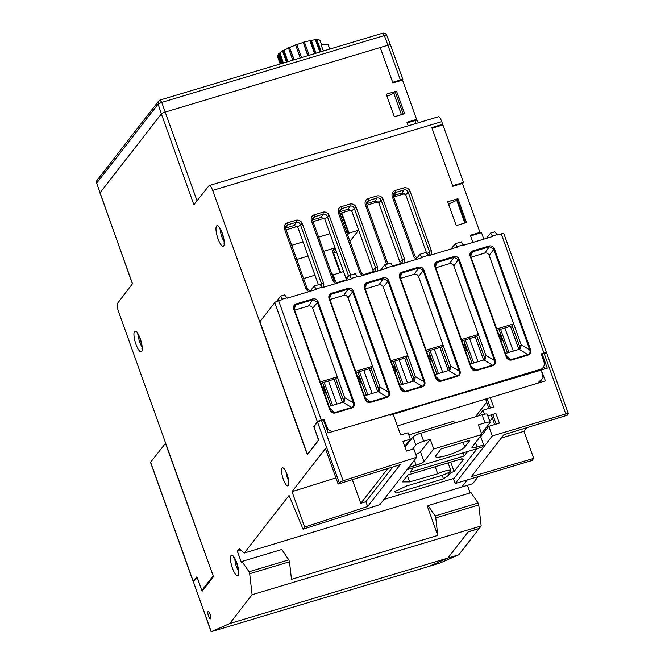 <?xml version="1.0" encoding="UTF-8"?>
<svg xmlns="http://www.w3.org/2000/svg" width="665" height="665" viewBox="0 0 665 665"><rect width="100%" height="100%" fill="white"/><g stroke="black" fill="none" stroke-linecap="round" stroke-linejoin="round"><path stroke-width="1" d="M537.519 383.273L543.089 377.687L541.318 370.089L433.422 401.801L390.047 415.342L393.256 414.378L400.629 434.985L408.027 432.765L410.338 439.208L402.957 441.427L406.423 451.094L413.796 448.883L416.772 457.196L379.865 504.66L303.065 529.165L304.686 527.087L367.67 506.489L365.85 501.684L360.779 503.347L387.828 468.551M386.897 95.993L389.225 95.286M415.833 120.357L416.589 119.384L402.525 80.083L392.899 82.967L380.214 47.539L165.261 112.061A3.483 0.632 160.3 0 0 161.354 113.923L99.974 192.883A3.483 0.632 160.3 0 0 99.908 193.091A3.483 0.632 160.3 0 1 99.974 192.883L161.354 113.923A3.483 0.632 160.3 0 1 165.261 112.061L380.214 47.539L392.674 82.319L400.38 80.016A3.483 0.632 160.3 0 1 402.94 79.742L390.488 44.954A3.483 0.632 160.3 0 0 390.488 44.954A3.483 0.632 160.3 0 0 387.911 45.228L386.614 45.619M418.351 122.776L417.479 120.332A3.483 0.632 -19.7 0 0 414.902 120.606L407.196 122.917L408.235 125.81L406.972 122.269L416.589 119.384M394.345 116.782L404.611 113.707L396.54 91.155L386.274 94.239L394.345 116.782M395.434 92.576L396.54 91.155M289.483 561.792L288.81 559.83L249.026 571.775L249.699 573.729L289.483 561.792L291.486 579.331L437.778 535.416L435.775 517.877L478.767 504.968L478.093 503.014L435.101 515.924L435.775 517.877M441.743 121.645L212.684 190.406A6.958 1.887 -106.7 0 0 209.284 185.527L438.351 116.774A6.958 1.887 73.3 0 1 441.743 121.645L442.682 124.264L431.793 127.58L452.823 186.325L462.449 183.432L479.98 232.393L470.355 235.285L472.915 242.426L470.596 235.959L481.51 232.684L483.821 239.151M209.284 185.527A6.958 1.887 -106.7 0 0 208.985 185.743L193.872 204.745L161.354 113.923L158.12 104.097L158.702 100.989A3.491 3.491 0 0 1 160.265 99.983M158.586 101.122L97.023 180.348L96.733 183.058L99.974 192.883L132.493 283.697L117.597 303.298A6.958 1.887 -106.7 0 0 118.511 311.528L213.457 576.688L202.085 591.31L197.056 577.087M392.824 466.988L365.85 501.684M352.292 479.648L360.779 503.347M367.67 506.489L400.155 464.702L338.128 484.07L325.443 448.626L291.993 491.643L335.925 477.919M291.993 491.643L304.686 527.087M335.725 282.01A12.527 3.392 -106.7 0 0 331.27 272.517M451.485 202.842L448.41 203.764M426.423 252.542L405.75 194.812L402.134 192.941L393.397 195.61M387.836 263.922L386.565 263.972L365.343 204.704A5.129 4.846 -142.1 0 1 368.368 198.536L376.714 196.025A5.129 4.846 -142.1 0 1 383.14 199.359L381.211 200.265L402.433 259.541L399.989 262.209L378.767 202.933L375.16 201.071L366.448 203.731M399.989 262.209L400.106 263.697M339.665 212.733L338.394 212.792A5.129 4.846 -142.1 0 1 341.419 206.624L349.765 204.122A5.129 4.846 -142.1 0 1 356.199 207.447L377.421 266.723L375.484 267.629L373.015 270.331L351.793 211.063L348.186 209.201L339.499 211.844M373.015 270.331L373.132 271.794M312.716 220.83L311.444 220.88A5.129 4.846 -142.1 0 1 314.47 214.712L322.816 212.21A5.129 4.846 -142.1 0 1 329.25 215.535L350.472 274.811L348.535 275.717L346.033 278.46L324.811 219.184L321.212 217.33L312.558 219.957M346.033 278.46L346.191 279.541M318.402 284.77L297.829 227.314L294.246 225.46L285.609 228.078M537.536 383.256L492.433 396.98M488.925 408.426L485.932 400.047L487.046 398.609L397.387 425.916M296.765 259.491L308.119 256.042M323.68 251.304L333.872 248.211M212.684 190.406L307.28 454.602L318.651 439.972L313.922 426.755L317.546 422.1L321.461 420.263L323.39 419.706L328.111 432.898L433.422 401.801M479.224 233.365L479.98 232.393M456.847 200.123L457.961 198.694L447.695 201.769L456.232 225.61L466.498 222.526L457.961 198.694M321.461 420.263L343.115 480.745L416.772 457.196M478.185 476.639L472.665 483.729L461.759 487.004L467.279 479.914L461.759 487.004L244.254 553.047L239.192 548.75L237.339 551.135L240.788 550.105M237.339 551.135L241.412 562.507L241.977 561.443L249.026 571.775M435.101 515.924L428.052 505.583L427.487 506.655L437.778 535.416M470.18 492.94L467.445 485.3M428.493 566.555L440.296 562.914L458.734 554.81L447.828 558.085L428.726 566.489L211.121 631.742L229.674 623.571L447.828 558.085L468.335 531.709L479.241 528.434L481.169 525.957L478.767 504.968M229.674 623.571L252.101 594.718L481.169 525.957M343.115 480.745L339.225 482.657L338.128 484.07M211.121 631.742L193.374 581.767A3.483 0.632 -19.7 0 1 193.216 581.642A3.483 0.632 -19.7 0 1 193.291 581.426L196.931 576.738L201.911 590.329L203.133 589.963M197.006 577.095L193.374 581.767L211.237 631.675M252.101 594.718L249.699 573.729M288.81 559.83L281.752 549.498L241.977 561.443M244.254 553.047L289.051 495.433L303.065 529.165M408.8 434.927L453.779 421.211L454.461 423.098M405.234 445.766L406.373 445.425M404.769 446.498L405.775 446.198M404.744 446.406L410.338 439.208M478.093 503.014L471.036 492.682L428.052 505.583M210.572 618.733A3.857 1.047 -106.7 0 0 210.19 614.502A3.857 1.047 -106.7 0 0 208.187 611.468A3.857 1.047 -106.7 0 0 208.295 615.457A3.857 1.047 -106.7 0 0 210.406 618.857A3.857 1.047 -106.7 0 0 210.572 618.733M543.089 377.687L539.132 382.782M442.682 124.264L441.942 125.211M291.694 245.335L303.049 241.877M318.61 237.147L329.998 233.681M345.517 228.96L346.756 228.585M160.149 100.074L161.72 102.385L384.362 35.553L382.292 33.391M160.207 99.999L382.491 33.267M380.214 47.531L387.919 45.228L384.362 35.553C386.199 35.045 386.98 35.029 386.731 35.478M382.575 33.25A3.491 3.491 0 0 1 386.731 35.262L386.739 35.295M158.071 104.114L161.72 102.368L197.023 200.78M96.666 183.224L132.393 283.83M97.007 180.34A3.491 3.491 0 0 0 96.633 183.166L96.683 183.075M355.343 273.756L357.745 276.989L386.922 268.236L384.744 264.853L380.555 270.148M284.761 294.944L287.164 298.178L316.349 289.425L314.163 286.041L309.973 291.337M320.056 284.354L322.459 287.588L351.635 278.826L349.457 275.451L345.26 280.738M415.775 259.574L419.972 254.279L422.15 257.663L392.973 266.416L390.754 263.049L384.744 264.853M451.07 248.976L455.259 243.689L457.445 247.064L428.26 255.826L426.041 252.459L419.972 254.279M486.356 238.386L490.554 233.091L492.732 236.474L463.555 245.235L461.335 241.861L455.259 243.689M332.226 431.685L327.945 429.532L323.922 419.15L321.303 419.931A3.483 0.632 -19.7 0 0 317.396 421.793L313.747 426.481L318.577 440.272L307.496 454.527L259.915 321.644L274.72 302.608A3.483 0.632 160.3 0 1 278.627 300.746L282.226 299.666L280.771 296.066L276.432 301.561M508.077 358.726L506.181 356.822L470.08 255.983L470.587 255.967L470.08 255.983C469.507 253.598 470.33 251.927 472.541 250.971L472.64 251.786L470.729 253.49L470.571 255.917M506.181 356.822C507.345 359.399 509.116 360.472 511.493 360.039L528.334 354.985C530.529 354.046 531.26 352.226 530.529 349.516L529.756 349.873L493.646 249.018L489.299 246.782L489.199 245.975C491.593 245.543 493.339 246.441 494.428 248.677L489.116 255.327C488.226 253.431 486.78 252.683 484.76 253.074L471.044 257.189M437.495 379.915L436.115 377.961L400.014 277.122L436.107 377.986L435.6 378.011C436.764 380.588 438.534 381.66 440.912 381.228L457.753 376.174C459.947 375.235 460.679 373.414 459.947 370.704L459.174 371.062L423.065 270.206L418.717 267.97L418.618 267.155C421.012 266.723 422.757 267.629 423.846 269.865L418.543 276.515C417.645 274.62 416.199 273.872 414.187 274.254L400.463 278.377M435.6 378.011L399.499 277.172L400.006 277.147L399.499 277.172C398.925 274.786 399.748 273.115 401.959 272.16L402.059 272.974L400.147 274.678L399.989 277.106M453.912 256.565C456.298 256.133 458.044 257.039 459.133 259.267L458.36 259.633L454.004 257.38L453.912 256.565L437.246 261.569L437.346 262.376L435.434 264.088L435.276 266.507M472.79 369.316L470.895 367.413C472.059 369.998 473.829 371.07 476.207 370.638L493.039 365.584C495.234 364.644 495.965 362.816 495.242 360.106L494.469 360.472L458.36 259.633L453.829 265.917C452.94 264.03 451.485 263.274 449.474 263.664L435.75 267.787M471.41 367.363L435.301 266.524L434.785 266.582C434.22 264.196 435.043 262.525 437.246 261.569M343.364 402.067L343.281 399.574L344.744 397.687L353.373 402.824L354.146 402.458C354.869 405.168 354.137 406.997 351.943 407.936L351.677 407.47C353.497 406.781 354.063 405.234 353.373 402.824L317.263 301.968L312.907 299.732L312.816 298.918C315.202 298.485 316.947 299.391 318.036 301.627L312.733 308.277L344.744 397.687L344.304 401.286L342.916 402.25L329.117 406.39M351.943 407.936L335.11 412.99C332.733 413.422 330.962 412.35 329.798 409.773L331.694 411.668M342.916 402.25L351.677 407.47L334.836 412.524L331.677 411.735L330.306 409.748L294.196 308.909L293.689 308.934C293.124 306.548 293.947 304.878 296.149 303.922L294.262 309.042M413.946 380.87L413.863 378.385L415.326 376.498L423.954 381.635L424.727 381.278C425.45 383.988 424.719 385.808 422.524 386.747L422.258 386.282C424.079 385.592 424.644 384.046 423.954 381.635L387.836 280.78L383.489 278.544L383.397 277.729C385.783 277.305 387.529 278.203 388.618 280.439L383.314 287.089L407.861 355.642L390.937 360.721M422.524 386.747L405.683 391.801C403.314 392.234 401.544 391.161 400.38 388.584L400.895 388.526L364.786 287.696L364.96 285.16L364.761 287.679M402.234 390.53L400.887 388.56L364.777 287.729L364.27 287.746C363.705 285.36 364.52 283.689 366.731 282.733L366.831 283.548L364.96 285.169M378.651 391.477L378.576 388.983L380.039 387.097L388.659 392.234L389.432 391.868C390.164 394.578 389.432 396.406 387.238 397.346L386.964 396.872C388.792 396.19 389.358 394.636 388.659 392.234L352.55 291.378L348.202 289.142L348.103 288.327C350.497 287.895 352.242 288.793 353.331 291.029L348.019 297.679L380.039 387.097L379.59 390.696L378.21 391.66L364.412 395.8M387.238 397.346L370.397 402.4C368.019 402.832 366.249 401.76 365.085 399.175L366.98 401.078M366.947 401.12L365.592 399.158L329.491 298.319L328.984 298.344C328.41 295.958 329.233 294.279 331.444 293.323L329.557 298.444M541.775 369.79L544.801 364.437L541.327 353.888L543.945 353.098A3.483 0.632 -19.7 0 1 546.53 352.824A3.483 0.632 -19.7 0 1 546.53 352.891M490.546 233.091L494.727 231.844L497.669 234.986L501.277 233.905L543.945 353.098M542.665 368.643L358.942 423.796M392.924 366.282L393.938 365.974L396.016 371.801L395.01 372.109M393.173 361.519L401.544 384.653M403.106 384.179L394.694 361.062M407.47 382.874L399.058 359.757M413.073 381.186L404.661 358.069M391.411 362.051L406.373 357.554L407.861 355.642L415.326 376.498M413.863 378.385L406.373 357.554M546.53 352.824L503.854 233.631A3.483 0.632 160.3 0 0 501.277 233.905M313.747 426.481L314.254 426.332M323.922 419.15L323.423 419.79M327.945 429.532L327.238 430.446M366.972 401.145L370.397 402.4M329.491 298.319L328.984 298.344L365.085 399.175M329.948 299.541L343.664 295.426L348.202 289.142L331.519 294.146L329.674 295.759L329.474 298.269M402.259 390.555L405.683 391.801M364.777 287.729L364.27 287.746L400.38 388.584M294.653 310.139L308.377 306.016L312.907 299.732L296.233 304.736L294.379 306.349L294.196 308.884L293.689 308.934L329.798 409.773M294.379 306.349L294.179 308.859M472.773 369.383L475.932 370.164L492.773 365.11C494.594 364.428 495.159 362.874 494.469 360.472L485.841 355.334L453.829 265.917M470.895 367.413L434.785 266.582L435.292 266.557L471.402 367.396L472.749 369.358M437.487 379.973L440.646 380.762L457.487 375.708C459.307 375.018 459.872 373.472 459.174 371.062L450.554 365.925L418.543 276.515M436.107 377.986L437.462 379.956M508.068 358.792L511.227 359.574L528.06 354.52C529.889 353.83 530.454 352.284 529.756 349.873L521.136 344.744L489.116 255.327M470.587 255.967L506.688 356.797L508.043 358.768M393.938 365.974L393.173 366.964M400.363 387.055L405.417 391.336L422.258 386.282L413.497 381.062L399.698 385.201M413.514 381.103L414.86 380.072L415.309 376.506M473.688 362.999L465.276 339.873M463.754 340.33L472.125 363.464M463.439 345.11L464.519 344.786L466.597 350.621L465.525 350.937M461.926 340.879L476.888 336.39L484.378 357.221L485.841 355.334L485.4 358.934L484.012 359.898L493.039 365.584M484.452 359.715L484.378 357.221M475.184 336.906L483.588 360.023M469.573 338.585L477.985 361.702M343.281 399.574L335.792 378.742L320.829 383.231M342.492 402.375L334.088 379.258M336.889 404.062L328.477 380.937M332.525 405.367L324.113 382.25M322.591 382.707L330.971 405.833M322.342 387.471L323.356 387.163L325.434 392.99L324.429 393.298M367.812 394.777L359.408 371.652M357.878 372.109L366.257 395.243M357.637 376.872L358.651 376.573L360.729 382.4L359.723 382.699M378.576 388.983L371.078 368.152L356.124 372.641M377.787 391.785L369.374 368.659M363.763 370.347L372.176 393.464M438.393 373.589L429.981 350.472M428.46 350.929L436.839 374.054M428.152 355.709L429.233 355.384L431.311 361.211L430.238 361.536M449.174 370.305L449.091 367.812L441.593 346.98L426.639 351.477M439.889 347.496L448.301 370.613M442.699 372.3L434.287 349.175M508.974 352.4L500.562 329.283M499.041 329.74L507.42 352.866M498.733 334.52L499.814 334.196L501.884 340.023L500.82 340.347M497.221 330.289L512.175 325.8L519.673 346.623L521.136 344.744L520.687 348.335L519.307 349.3L528.334 354.985M519.747 349.125L519.673 346.623M510.471 326.307L518.883 349.424M513.272 351.112L504.86 327.995M343.664 295.426C345.684 295.036 347.13 295.792 348.019 297.679M365.235 288.951L378.959 284.836C380.97 284.445 382.425 285.194 383.314 287.089M308.377 306.016C310.389 305.626 311.843 306.382 312.733 308.277M470.221 364.038L484.012 359.898M449.091 367.812L450.554 365.925L450.105 369.524L448.725 370.488L457.753 376.174M434.927 374.628L448.725 370.488M505.508 353.439L519.307 349.3M464.519 344.786L463.705 345.842M476.888 336.39L478.376 334.47L461.452 339.557M335.792 378.742L337.28 376.831L320.355 381.91M323.356 387.163L322.591 388.152M429.233 355.384L428.41 356.432M358.651 376.573L357.878 377.562M499.814 334.196L498.991 335.251M371.078 368.152L372.566 366.232L355.642 371.319M441.593 346.98L443.081 345.069L426.165 350.147M512.175 325.8L513.663 323.88L496.738 328.959M165.635 443.131L150.614 462.242A3.483 0.632 160.3 0 0 150.539 462.449L193.216 581.642M165.41 443.198L213.216 576.015M212.991 576.081L201.911 590.329M490.404 407.986L487.046 398.609L545.425 380.87L541.318 370.097M494.694 424.528L491.593 415.866L492.707 414.428L495.915 413.464L487.819 415.891M492.707 414.428L496.165 424.087M526.871 427.653L524.012 431.336L533.696 458.393L532.1 460.454L455.292 483.505L492.258 435.957L488.8 426.298L480.712 436.697M453.256 478.592L455.292 483.505M486.705 402.209L475.334 416.83M533.696 458.393L471.294 476.655L503.895 434.727L567.253 415.234L568.301 413.888A3.483 0.632 160.3 0 0 568.367 413.68A3.483 0.632 160.3 0 0 565.799 413.954L492.258 435.957M568.367 413.68L546.638 352.99L542.15 353.88L547.253 368.152L541.485 369.881M490.255 397.645L493.613 407.022L483.031 410.189L478.642 415.841M484.469 414.195L483.031 410.189M495.915 413.464L499.373 423.131L488.8 426.298M341.752 212.891L349 233.132L358.61 230.198L349.948 241.337M351.61 210.655L358.61 230.198M349 233.132L347.637 234.878M335.858 250.04L333.572 252.974L336.581 252.052M333.572 252.974L340.571 272.517M428.501 566.58L447.828 558.085L468.168 531.917L479.024 528.5M458.734 554.81L479.074 528.65M402.599 80.307L402.874 79.95A3.483 0.632 160.3 0 0 402.94 79.742M463.513 182.426L442.915 124.912L432.026 128.237L452.607 185.701L463.513 182.426L462.541 183.681M489.773 421.369L492.366 418.027M541.568 354.62L542.15 353.88M448.609 204.313L457.312 199.99L465.384 222.534L465.051 222.966M463.206 223.515L465.384 222.534M456.672 200.182L464.744 222.733M341.195 213.058L347.886 231.736L346.947 232.95M335.16 248.103L332.458 251.578L340.023 272.692M334.778 247.031L332.458 251.578M346.565 231.877L347.504 230.672M387.919 45.228A3.483 0.632 -19.7 0 1 390.488 44.954L386.714 35.237M524.012 431.336L501.377 437.961M403.239 114.114L395.517 92.551L387.03 96.367M393.705 93.092L401.427 114.654M282.633 63.233L279.059 53.192L279.932 52.959L283.373 63.017M282.093 63.399L278.635 53.549A23.217 4.231 160.3 0 1 279.059 53.192M287.371 61.82L283.29 50.44L283.988 50.324L287.928 61.645M286.474 62.086L282.534 50.864A23.217 4.231 160.3 0 1 283.29 50.44M293.922 59.85L289.433 47.398L294.238 59.75M292.775 60.191L288.435 47.855A23.217 4.231 160.3 0 1 289.433 47.398M301.494 57.572L296.731 44.447L301.553 57.564M300.239 57.955L295.617 44.863A23.217 4.231 160.3 0 1 296.731 44.447M309.183 55.27L304.329 41.937A23.217 4.231 160.3 0 0 303.223 42.269L307.97 55.636M307.754 55.702L303.223 42.269M316.05 53.208L311.287 40.166A23.217 4.231 160.3 0 0 310.339 40.366L315.027 53.516M314.57 53.649L309.832 40.706L310.339 40.366M321.262 51.646L316.773 39.351A23.217 4.231 160.3 0 0 316.091 39.401L320.563 51.853M319.907 52.053L315.343 39.775L316.091 39.401M280.298 63.94L277.247 55.328L278.186 55.012L281.129 63.69M280.165 63.981L277.205 55.569A23.217 4.231 160.3 0 1 277.247 55.328M309.832 40.706A22.219 4.048 160.3 0 0 304.387 42.119M278.801 54.023A22.219 4.048 160.3 0 0 278.186 55.012M282.625 51.122A22.219 4.048 160.3 0 0 279.932 52.959M288.502 48.046A22.219 4.048 160.3 0 0 283.988 50.324M295.684 45.037A22.219 4.048 160.3 0 0 289.865 47.423M303.024 42.527A22.219 4.048 160.3 0 0 296.864 44.597M315.343 39.775A22.219 4.048 160.3 0 0 311.361 40.382M321.677 44.996L320.015 40.59A22.219 4.048 160.3 0 0 316.897 39.692M329.715 49.102L327.97 44.223L321.129 45.062L323.423 50.997M415.8 454.469A6.958 1.272 -19.7 0 0 420.488 451.843L423.954 461.51A6.958 1.272 -19.7 0 1 416.14 465.226L409.565 467.204L407.828 469.44L481.934 447.196L483.671 444.96L477.096 446.93A6.958 1.272 -19.7 0 1 471.942 447.479A6.958 1.272 -19.7 0 1 472.075 447.063L481.842 434.503L478.384 424.835L484.96 422.865A6.958 1.272 -19.7 0 1 490.113 422.308A6.958 1.272 -19.7 0 1 489.98 422.732L481.518 433.605M477.162 448.626L454.045 478.359L383.963 499.398M409.382 466.697L409.565 467.204M481.568 435.6L480.812 435.824M480.529 436.182L483.671 444.96M402.267 481.851L408.177 474.877L462.075 458.7L461.626 459.324L461.468 458.883M463.039 452.865L464.17 456.007L410.272 472.183L410.571 471.161M442.192 475.276L443.464 478.842L395.983 493.089L395.343 491.302M443.464 478.842L448.767 475.184L447.944 472.89M407.404 475.675L409.623 481.876L437.728 473.788A8.703 1.588 -19.7 0 1 446.057 470.737A8.703 1.588 -19.7 0 1 450.795 470.521A8.703 1.588 -19.7 0 1 440.853 475.699L406.382 486.049L394.952 491.493L395.983 493.089M413.156 467.836L410.721 471.56M407.645 468.933L407.828 469.44M450.695 462.117L454.07 471.527L463.663 459.183L461.626 459.324M454.07 471.527A3.483 0.632 160.3 0 0 450.163 473.389L449.631 471.901M448.767 475.184L450.163 473.389M469.98 440.263L441.111 448.925L435.883 455.65A15.661 2.851 -19.7 0 0 435.575 456.597A15.661 2.851 -19.7 0 0 449.224 454.71A15.661 2.851 -19.7 0 0 464.76 446.98L469.98 440.263M437.728 473.788L435.209 466.764M490.113 422.308L487.229 414.253A6.958 1.272 160.3 0 0 482.075 414.81L484.96 422.865M464.17 456.007L467.703 451.469M402.283 481.901L409.623 481.876M405.018 447.179L412.982 436.922L415.866 444.976L412.541 449.266M482.075 414.81L420.795 433.206A6.958 1.272 160.3 0 0 412.982 436.922M420.488 451.843L430.255 439.282L423.68 441.252A6.958 1.272 160.3 0 0 415.866 444.976M423.954 461.51L433.721 448.95L481.842 434.503M430.255 439.282L433.721 448.95M329.25 215.535L327.313 216.441L348.535 275.717A3.392 3.209 -142.1 0 1 348.693 276.324M338.194 282.301A1.737 0.474 73.3 0 1 338.252 282.268A1.737 0.474 73.3 0 1 338.743 282.7M345.833 280.007L338.319 282.268M333.938 280.098L332.666 280.156L311.444 220.88M336.174 283.473A5.129 4.846 -142.1 0 1 332.666 280.156M322.816 212.21A1.737 0.474 73.3 0 1 323.057 214.238A3.392 3.209 -142.1 0 1 327.313 216.441L324.811 219.184M314.47 214.712A1.737 0.474 73.3 0 1 314.72 216.748L323.057 214.238L321.212 217.33M312.675 220.697A3.392 3.209 -142.1 0 1 314.72 216.748L312.866 219.849M356.199 207.447L354.262 208.353L375.484 267.629A3.392 3.209 -142.1 0 1 373.597 271.669M365.268 274.171L373.481 271.711A1.737 0.474 73.3 0 1 373.539 271.669A1.737 0.474 73.3 0 1 374.029 272.101M377.421 266.723A5.129 4.846 -142.1 0 1 376.739 271.295M365.143 274.213A1.737 0.474 73.3 0 1 365.201 274.18A1.737 0.474 73.3 0 1 365.692 274.612M360.887 272.01L359.615 272.068L338.394 212.792M363.123 275.376A5.129 4.846 -142.1 0 1 359.615 272.068M349.765 204.122A1.737 0.474 73.3 0 1 350.006 206.15A3.392 3.209 -142.1 0 1 354.262 208.353L351.793 211.063M341.419 206.624A1.737 0.474 73.3 0 1 341.669 208.66L350.006 206.15L348.186 209.201M339.615 212.601A3.392 3.209 -142.1 0 1 341.669 208.66L339.84 211.719M392.791 265.909L400.43 263.614A1.737 0.474 73.3 0 1 400.488 263.581L401.652 262.916A3.392 3.209 -142.1 0 0 402.433 259.541L404.37 258.635A5.129 4.846 -142.1 0 1 403.688 263.207M383.14 199.359L404.37 258.635M392.782 265.9L400.488 263.581A1.737 0.474 73.3 0 1 400.978 264.013M401.652 262.916A3.392 3.209 -142.1 0 1 400.546 263.581M376.714 196.025A1.737 0.474 73.3 0 1 376.955 198.062A3.392 3.209 -142.1 0 1 381.211 200.265L378.767 202.933M368.368 198.536A1.737 0.474 73.3 0 1 368.618 200.564L376.955 198.062L375.16 201.071M365.343 204.704L366.615 204.645M366.565 204.512A3.392 3.209 -142.1 0 1 368.618 200.564L366.814 203.59M393.564 196.557L392.292 196.616A5.129 4.846 -142.1 0 1 395.318 190.448L403.663 187.937A5.129 4.846 -142.1 0 1 410.089 191.271L431.319 250.539L429.382 251.445A3.392 3.209 -142.1 0 1 428.052 255.244M431.319 250.539A5.129 4.846 -142.1 0 1 430.637 255.111M410.089 191.271L408.16 192.177L429.382 251.445L427.337 253.681M414.785 255.834L413.514 255.884L392.292 196.616M416.282 258.918A5.129 4.846 -142.1 0 1 413.514 255.884M403.663 187.937A1.737 0.474 73.3 0 1 403.904 189.974A3.392 3.209 -142.1 0 1 408.16 192.177L405.75 194.812M395.318 190.448A1.737 0.474 73.3 0 1 395.567 192.476L403.904 189.974L402.134 192.941M393.514 196.424A3.392 3.209 -142.1 0 1 395.567 192.476L393.78 195.46M285.767 228.918L284.495 228.968A5.129 4.846 -142.1 0 1 287.521 222.8L295.867 220.298A5.129 4.846 -142.1 0 1 302.301 223.631L323.522 282.899L321.586 283.805A3.392 3.209 -142.1 0 1 321.685 285.717M323.522 282.899A5.129 4.846 -142.1 0 1 322.841 287.471M302.301 223.631L300.364 224.537L321.586 283.805L320.904 284.553M306.989 288.186L305.717 288.244L284.495 228.968M309.225 291.561A5.129 4.846 -142.1 0 1 305.717 288.244M295.867 220.298A1.737 0.474 73.3 0 1 296.108 222.334A3.392 3.209 -142.1 0 1 300.364 224.537L297.829 227.314M287.521 222.8A1.737 0.474 73.3 0 1 287.77 224.837L296.108 222.334L294.246 225.46M285.726 228.785A3.392 3.209 -142.1 0 1 287.77 224.837L285.892 227.97M286.133 472.491A5.919 1.604 -106.7 0 0 287.222 477.437A5.919 1.604 -106.7 0 0 288.386 480.022M288.311 485.575A9.393 2.544 -106.7 0 0 285.277 470.429A9.393 2.544 -106.7 0 0 282.01 474.627A9.393 2.544 -106.7 0 0 288.311 485.575M141.653 351.394A10.74 2.909 -106.7 0 0 138.179 334.088A10.74 2.909 -106.7 0 0 134.446 338.884A10.74 2.909 -106.7 0 0 141.653 351.394M141.936 346.581A7.257 1.97 73.3 0 1 138.478 335.06M223.681 245.884A10.74 2.909 -106.7 0 0 220.206 228.577A10.74 2.909 -106.7 0 0 216.482 233.365A10.74 2.909 -106.7 0 0 223.681 245.884M223.972 241.071A7.257 1.97 73.3 0 1 220.514 229.541M238.161 575.416A10.74 2.909 -106.7 0 0 234.687 558.11A10.74 2.909 -106.7 0 0 230.963 562.906A10.74 2.909 -106.7 0 0 238.161 575.416M238.452 570.603A7.257 1.97 73.3 0 1 234.994 559.082M317.546 422.1L339.225 482.657M96.733 183.058L158.12 104.097M351.477 278.377L357.579 276.54M489.199 245.975L472.541 250.971M530.529 349.516L494.428 248.677M418.618 267.155L401.959 272.16M459.947 370.704L423.846 269.865M495.242 360.106L459.133 259.267M318.036 301.627L354.146 402.458M296.149 303.922L312.816 298.918M366.731 282.733L383.397 277.729M388.618 280.439L424.727 381.278M331.444 293.323L348.103 288.327M353.331 291.029L389.432 391.868M497.428 234.562L492.574 236.025M463.389 244.778L457.279 246.615M428.102 255.377L421.992 257.205M386.764 267.779L392.807 265.967M316.183 288.967L322.292 287.139M282.143 299.192L287.006 297.729M278.627 300.746L321.303 419.931M317.396 421.793L274.72 302.608M378.21 391.66L386.964 396.872L370.131 401.926L365.077 397.645M364.844 287.854L366.831 283.548L383.489 278.544L378.959 284.836M329.782 408.235L335.11 412.99M449.474 263.664L454.004 257.38L437.346 262.376L435.359 266.682M476.207 370.638L470.878 365.883M414.187 274.254L418.717 267.97L402.059 272.974L400.072 277.28M440.912 381.228L435.592 376.481M484.76 253.074L489.299 246.782L472.64 251.786L470.654 256.091M511.493 360.039L506.173 355.293M193.291 581.426L150.614 462.242M544.078 353.281L565.799 413.954M543.679 366.656L544.51 368.975M387.928 45.228L400.38 80.016M414.902 120.606L415.933 123.499M485.442 428.568L485.949 429.964M414.37 460.28L416.14 465.226M475.542 442.599L477.096 446.93M464.76 446.98L463.089 442.333M420.795 433.206L423.68 441.252M314.977 275.21L303.597 278.569M312.899 218.211L312.733 220.747L333.955 280.015C335.085 282.026 336.515 282.775 338.252 282.268L345.85 279.982M374.703 271.012L365.201 274.18C363.464 274.687 362.034 273.938 360.904 271.927L339.682 212.659L339.848 210.123M366.797 202.035L366.631 204.562L387.878 263.914M428.601 254.828L427.437 255.493M393.747 193.947L393.58 196.474L414.802 255.751L417.046 257.945M285.95 226.3L285.784 228.835L307.006 288.103C308.136 290.115 309.566 290.863 311.303 290.356M285.169 470.255L286.648 473.704C288.394 479.523 289.009 482.607 288.502 482.956L288.818 482.416M137.879 333.589L137.273 333.331L139.891 338.136C141.82 344.761 142.476 348.277 141.878 348.693L142.244 348.144M219.907 228.07L219.3 227.812L221.927 232.625C223.847 239.242 224.512 242.758 223.914 243.174L224.28 242.625M234.388 557.611L233.781 557.353L236.407 562.166C238.328 568.783 238.993 572.299 238.394 572.715L238.76 572.166M404.943 193.606L393.771 197.015M378.044 201.811L366.864 205.227M351.145 210.024L339.965 213.432M324.246 218.228L313.057 221.644M297.338 226.441L286.15 229.857M355.526 273.623L349.449 275.451M320.239 284.221L314.163 286.041M284.953 294.811L280.771 296.066M329.665 295.759L329.491 298.294L365.6 399.125M402.275 390.488L400.887 388.535M294.204 308.876L330.314 409.715M435.292 266.532L435.558 263.839M400.006 277.122L400.272 274.429M470.587 255.934L470.853 253.24M506.697 356.764L470.596 255.934M485.034 359.316L485.359 358.901M343.938 401.677L344.262 401.261M379.233 391.078L379.557 390.663M449.748 369.915L450.072 369.499M520.329 348.726L520.653 348.31M332.866 274.969L343.564 271.569M487.777 427.612L487.279 426.207M450.795 470.521L448.06 462.906"/></g></svg>

